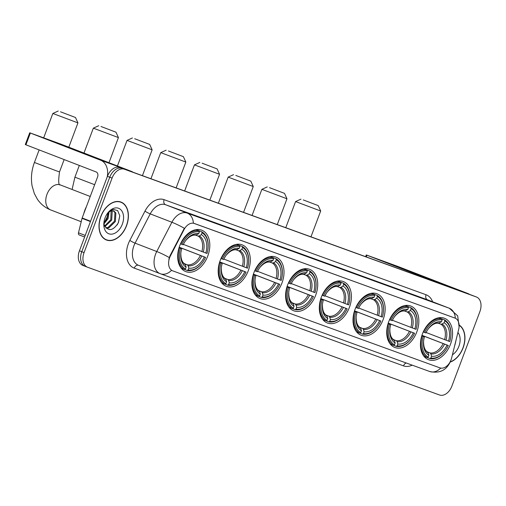 <?xml version="1.0" encoding="UTF-8"?>
<svg xmlns="http://www.w3.org/2000/svg" width="506" height="506" viewBox="0 0 506 506"><rect width="100%" height="100%" fill="white"/><g stroke="black" fill="none" stroke-linecap="round" stroke-linejoin="round"><path stroke-width="0.76" d="M315.706 295.143A22.201 14.94 111.1 0 0 309.666 269.344A22.201 14.94 111.1 0 0 287.617 284.948A22.201 14.94 111.1 0 0 293.657 310.754A22.201 14.94 111.1 0 0 315.706 295.143M416.83 331.847A22.201 14.94 111.1 0 0 410.79 306.048A22.201 14.94 111.1 0 0 388.741 321.652A22.201 14.94 111.1 0 0 394.781 347.458A22.201 14.94 111.1 0 0 416.83 331.847M383.124 319.615A22.201 14.94 111.1 0 0 377.084 293.809A22.201 14.94 111.1 0 0 355.029 309.419A22.201 14.94 111.1 0 0 361.069 335.219A22.201 14.94 111.1 0 0 383.124 319.615M349.412 307.382A22.201 14.94 111.1 0 0 343.372 281.576A22.201 14.94 111.1 0 0 321.323 297.186A22.201 14.94 111.1 0 0 327.363 322.986A22.201 14.94 111.1 0 0 349.412 307.382M282 282.911A22.201 14.94 111.1 0 0 275.96 257.105A22.201 14.94 111.1 0 0 253.904 272.715A22.201 14.94 111.1 0 0 259.945 298.515A22.201 14.94 111.1 0 0 282 282.911M248.288 270.672A22.201 14.94 111.1 0 0 242.247 244.872A22.201 14.94 111.1 0 0 220.199 260.476A22.201 14.94 111.1 0 0 226.239 286.282A22.201 14.94 111.1 0 0 248.288 270.672M207.795 255.973A22.201 14.94 111.1 0 0 201.755 230.173A22.201 14.94 111.1 0 0 179.706 245.777A22.201 14.94 111.1 0 0 185.746 271.583A22.201 14.94 111.1 0 0 207.795 255.973M450.536 344.086A22.201 14.94 111.1 0 0 444.496 318.28A22.201 14.94 111.1 0 0 422.447 333.89A22.201 14.94 111.1 0 0 428.487 359.69A22.201 14.94 111.1 0 0 450.536 344.086M451.048 359.867A11.309 7.609 111.1 0 0 451.63 357.989L458.676 329.355A11.309 7.609 111.1 0 0 455.02 318.091A11.309 7.609 111.1 0 0 454.919 318.053L194.342 223.469A11.309 7.609 111.1 0 0 184.007 229.661L170.421 255.916A11.309 7.609 111.1 0 0 172.698 270.855A11.309 7.609 111.1 0 0 172.799 270.893L439.916 367.856A11.309 7.609 111.1 0 0 451.048 359.867M450.176 362.1A20.316 13.668 111.1 0 0 463.104 347.856A20.316 13.668 111.1 0 0 459.334 325.149M126.551 225.695A20.316 13.668 111.1 0 0 121.029 202.084A20.316 13.668 111.1 0 0 100.846 216.366A20.316 13.668 111.1 0 0 106.374 239.977A20.316 13.668 111.1 0 0 126.551 225.695M120.466 202.09A20.316 13.668 111.1 0 0 119.84 201.711M471.953 295.27A12.568 8.457 111.1 0 0 471.845 295.226A12.568 8.457 111.1 0 0 471.731 295.188L119.814 167.448A12.568 8.457 111.1 0 0 107.443 176.322L79.442 250.812L81.757 251.703A12.568 8.457 111.1 0 0 85.172 266.308A12.568 8.457 111.1 0 0 85.286 266.352A12.568 8.457 111.1 0 1 85.172 266.308A12.568 8.457 111.1 0 1 81.757 251.703L109.751 177.214L81.757 251.703L84.066 252.595A12.568 8.457 111.1 0 0 87.487 267.2A12.568 8.457 111.1 0 0 87.595 267.244L439.518 394.984A12.568 8.457 111.1 0 0 451.89 386.11L479.884 311.62A12.568 8.457 111.1 0 0 476.469 297.016A12.568 8.457 111.1 0 0 476.355 296.971L124.438 169.232A12.568 8.457 111.1 0 0 112.066 178.106L84.066 252.595M119.814 167.448L122.123 168.34A12.568 8.457 111.1 0 0 109.751 177.214A12.568 8.457 111.1 0 1 122.123 168.34L474.046 296.08L124.438 169.232M474.267 296.162A12.568 8.457 111.1 0 0 474.154 296.124A12.568 8.457 111.1 0 0 474.046 296.08A12.568 8.457 111.1 0 1 474.154 296.124L476.469 297.016M168.877 259.217L170.003 255.751L184.348 228.257A14.661 1.733 -152.6 0 0 171.895 222.26A16.755 11.277 -68.9 0 1 187.201 213.089A14.661 10.841 -70.1 0 1 193.374 223.165L454.736 317.983M172.514 270.786L171.547 270.305A14.661 10.841 109.9 0 1 160.427 273.771A14.661 10.841 109.9 0 1 160.275 273.708A16.755 11.277 -68.9 0 1 160.124 273.657A16.755 11.277 -68.9 0 1 155.57 254.183A16.755 11.277 -68.9 0 1 156.752 251.52L171.895 222.26L150.219 213.88L135.083 243.139A16.755 11.277 111.1 0 0 133.9 245.802A16.755 11.277 111.1 0 0 138.454 265.277A16.755 11.277 111.1 0 0 138.606 265.334M105.248 239.452A20.316 13.668 111.1 0 0 105.963 239.591M79.442 250.812A12.568 8.457 111.1 0 0 82.864 265.416A12.568 8.457 111.1 0 0 82.971 265.454L85.065 266.264M450.27 361.872A20.107 13.529 111.1 0 0 462.971 347.805A20.107 13.529 111.1 0 0 459.309 325.383M452.415 354.814A13.656 9.19 111.1 0 0 458.891 346.325A13.656 9.19 111.1 0 0 457.911 332.474M454.964 344.852L456.368 338.754M456.317 338.944L454.856 344.896M390.828 264.088L418.064 274.454L390.828 264.088M469.631 294.422A16.755 12.391 -70.1 0 0 467.86 293.505L397.646 266.358L366.787 255.125L366.274 254.948L366.907 255.201L366.268 256.903M438.892 283.265A16.755 12.391 -70.1 0 0 437.121 282.348L366.907 255.201M100.979 216.41A20.107 13.529 111.1 0 0 106.45 239.781A20.107 13.529 111.1 0 0 126.418 225.644A20.107 13.529 111.1 0 0 120.953 202.273A20.107 13.529 111.1 0 0 100.979 216.41M86.362 206.79A20.942 14.092 111.1 0 0 84.85 210.186A20.942 14.092 111.1 0 0 83.749 213.734M104.451 222.488A13.656 9.19 111.1 0 0 106.734 218.13A13.656 9.19 111.1 0 0 107.898 213.197M107.879 213.602L106.842 218.2L104.641 222.273M109.094 211.919L108.037 218.7L104.053 223.747M108.297 212.609L107.12 218.339L105.931 220.464A9.469 6.369 111.1 0 1 104.976 221.862A9.469 6.369 111.1 0 1 103.977 222.982M111.668 210.711L112.206 211.59L111.706 220.116L104.919 226.555M111.086 210.857L110.789 219.762L104.66 225.986M107.405 213.45L108.36 212.552A9.469 6.369 111.1 0 0 107.348 213.532M108.36 212.552L110.498 211.072L113.711 210.882L115.88 213.013L115.374 221.533L108.885 227.883L106.026 228.105M113.236 210.736L114.963 212.659L114.457 221.179L107.968 227.529L105.773 227.826M103.958 222.298A9.469 6.369 111.1 0 0 104.369 225.183C108.423 231.735 113.104 230.907 118.417 222.691L119.789 215.758L117.664 210.604L113.154 209.37L108.157 212.507M122.338 224.164A13.656 9.19 111.1 0 0 120.283 209.244A13.656 9.19 111.1 0 0 107.942 212.729A13.656 9.19 111.1 0 0 105.058 217.89A13.656 9.19 111.1 0 0 103.856 223.291A13.656 9.19 111.1 0 0 110.776 234.177A13.656 9.19 111.1 0 0 122.338 224.164M103.882 223.013L104.072 226.214L103.894 222.874M104.932 221.919L105.931 220.464M119.783 215.676L118.347 222.64L117.114 224.999M303.246 199.914L318.23 205.613L303.246 199.914M310.969 236.833L320.677 211.008L295.586 201.571L300.975 199.124M438.917 317.736L444.508 319.9L444.793 320.912A19.936 13.415 111.1 0 1 450.865 335.68A19.936 13.415 111.1 0 1 449.771 341.582L448.55 341.133A18.007 12.119 111.1 0 0 444.11 322.727L442.124 324.011L440.89 324.194L438.594 323.309M426.115 332.499L448.55 341.133M421.947 335.314L448.297 345.503A19.936 13.415 111.1 0 1 444.9 351.101L444.673 351.392A20.778 13.985 111.1 0 1 429.967 358.59L427.38 357.59M422.099 335.978A20.778 13.985 111.1 0 0 427.317 357.628L428.19 357.065A19.936 13.415 111.1 0 1 423.212 336.395L421.776 335.851M423.99 356.344L427.317 357.628M423.256 331.936L424.686 332.474A19.936 13.415 111.1 0 1 442.143 319.95L441.864 318.938A20.778 13.985 111.1 0 0 423.573 332.056M441.864 318.938L438.803 317.755M450.865 335.68L450.89 335.314A20.778 13.985 111.1 0 0 444.508 319.9M423.212 336.395L424.439 336.838A18.007 12.119 111.1 0 0 423.509 341.98A18.007 12.119 111.1 0 0 428.873 355.25L428.19 357.065M442.143 319.95L441.46 321.765A18.007 12.119 111.1 0 0 428.898 328.04A18.007 12.119 111.1 0 0 425.913 332.916L424.686 332.474M444.11 322.727L444.793 320.912M428.873 355.25L428.234 352.954L427.431 351.98M421.802 335.782L424.439 336.838M428.392 328.691C432.029 324.542 435.394 322.746 438.481 323.296L441.46 321.765M429.967 358.59L430.84 358.027A19.936 13.415 111.1 0 0 444.9 351.101M430.84 358.027L431.523 356.211A18.007 12.119 111.1 0 0 447.076 345.054L448.297 345.503M427.311 351.866L430.081 352.941L430.884 353.915L431.523 356.211M447.076 345.054L421.928 335.37M269.54 187.675L284.517 193.374L269.54 187.675M277.263 224.594L286.965 198.769L261.874 189.339L267.269 186.891M405.211 305.498L410.802 307.661L411.087 308.673A19.936 13.415 111.1 0 1 417.153 323.442A19.936 13.415 111.1 0 1 416.065 329.343L414.838 328.9A18.007 12.119 111.1 0 0 410.404 310.488L408.418 311.772L407.178 311.962L404.889 311.07M392.403 320.266L414.838 328.9M388.241 323.081L414.591 333.264A19.936 13.415 111.1 0 1 411.188 338.868L410.967 339.153A20.778 13.985 111.1 0 1 396.261 346.357L393.668 345.358M388.393 323.745A20.778 13.985 111.1 0 0 393.611 345.396L394.484 344.826A19.936 13.415 111.1 0 1 389.506 324.156L388.07 323.619M390.284 344.105L393.611 345.396M389.544 319.697L390.98 320.241A19.936 13.415 111.1 0 1 408.437 307.711L408.152 306.699A20.778 13.985 111.1 0 0 389.867 319.824M408.152 306.699L405.091 305.516M417.153 323.442L417.178 323.081A20.778 13.985 111.1 0 0 410.802 307.661M389.506 324.156L390.727 324.605A18.007 12.119 111.1 0 0 389.803 329.741A18.007 12.119 111.1 0 0 395.167 343.017L394.484 344.826M408.437 307.711L407.754 309.527A18.007 12.119 111.1 0 0 395.192 315.807A18.007 12.119 111.1 0 0 392.201 320.684L390.98 320.241M410.404 310.488L411.087 308.673M395.167 343.017L394.528 340.715L393.725 339.741M388.096 323.549L390.727 324.605M394.68 316.452C398.323 312.31 401.688 310.513 404.775 311.063L407.754 309.527M396.261 346.357L397.134 345.794A19.936 13.415 111.1 0 0 411.188 338.868M397.134 345.794L397.817 343.979A18.007 12.119 111.1 0 0 413.364 332.822L414.591 333.264M393.598 339.634L396.375 340.702L397.178 341.676L397.817 343.979M413.364 332.822L388.222 323.138M235.828 175.443L250.812 181.142L235.828 175.443M243.55 212.362L253.259 186.537L228.168 177.106L233.563 174.659M371.499 293.265L377.096 295.428L377.375 296.44A19.936 13.415 111.1 0 1 383.447 311.209A19.936 13.415 111.1 0 1 382.359 317.11L381.132 316.667A18.007 12.119 111.1 0 0 376.692 298.255L374.712 299.539L373.472 299.723L371.176 298.837M358.697 308.027L381.132 316.667M354.535 310.842L380.885 321.032A19.936 13.415 111.1 0 1 377.482 326.629L377.255 326.92A20.778 13.985 111.1 0 1 362.549 334.118L359.962 333.119M354.687 311.506A20.778 13.985 111.1 0 0 359.899 333.157L360.778 332.594A19.936 13.415 111.1 0 1 355.794 311.924L354.364 311.38M356.572 331.873L359.899 333.157M355.838 307.465L357.268 308.002A19.936 13.415 111.1 0 1 374.725 295.479L374.446 294.467A20.778 13.985 111.1 0 0 356.161 307.585M374.446 294.467L371.385 293.284M383.447 311.209L383.472 310.842A20.778 13.985 111.1 0 0 377.096 295.428M355.794 311.924L357.021 312.366A18.007 12.119 111.1 0 0 356.097 317.509A18.007 12.119 111.1 0 0 361.455 330.779L360.778 332.594M374.725 295.479L374.048 297.294A18.007 12.119 111.1 0 0 361.48 303.575A18.007 12.119 111.1 0 0 358.495 308.451L357.268 308.002M376.692 298.255L377.375 296.44M361.455 330.779L360.822 328.483L360.019 327.508M354.383 311.31L357.021 312.366M360.974 304.22C364.617 300.077 367.976 298.274 371.062 298.825L374.048 297.294M362.549 334.118L363.428 333.555A19.936 13.415 111.1 0 0 377.482 326.629M363.428 333.555L364.105 331.74A18.007 12.119 111.1 0 0 379.658 320.583L380.885 321.032M359.892 327.395L362.669 328.47L363.472 329.444L364.105 331.74M379.658 320.583L354.516 310.899M202.122 163.204L217.106 168.903L202.122 163.204M209.845 200.123L219.553 174.298L194.456 164.867L199.851 162.42M337.793 281.032L343.384 283.196L343.669 284.208A19.936 13.415 111.1 0 1 349.741 298.97A19.936 13.415 111.1 0 1 348.647 304.878L347.42 304.429A18.007 12.119 111.1 0 0 342.986 286.016L341 287.307L339.766 287.49L337.47 286.605M324.991 295.795L347.42 304.429M320.823 298.61L347.173 308.793A19.936 13.415 111.1 0 1 343.776 314.397L343.549 314.681A20.778 13.985 111.1 0 1 328.843 321.886L326.256 320.886M320.975 299.274A20.778 13.985 111.1 0 0 326.193 320.924L327.066 320.361A19.936 13.415 111.1 0 1 322.088 299.691L320.652 299.147M322.866 319.634L326.193 320.924M322.132 295.226L323.562 295.77A19.936 13.415 111.1 0 1 341.019 283.24L340.734 282.234A20.778 13.985 111.1 0 0 322.448 295.352M340.734 282.234L337.679 281.045M349.741 298.97L349.766 298.61A20.778 13.985 111.1 0 0 343.384 283.196M322.088 299.691L323.315 300.134A18.007 12.119 111.1 0 0 322.385 305.27A18.007 12.119 111.1 0 0 327.749 318.546L327.066 320.361M341.019 283.24L340.336 285.055A18.007 12.119 111.1 0 0 327.774 291.336A18.007 12.119 111.1 0 0 324.789 296.212L323.562 295.77M342.986 286.016L343.669 284.208M327.749 318.546L327.11 316.244L326.307 315.27M320.677 299.078L323.315 300.134M327.268 291.987C330.905 287.838 334.27 286.042 337.357 286.592L340.336 285.055M328.843 321.886L329.716 321.323A19.936 13.415 111.1 0 0 343.776 314.397M329.716 321.323L330.399 319.507A18.007 12.119 111.1 0 0 345.952 308.35L347.173 308.793M326.18 315.162L328.957 316.231L329.76 317.205L330.399 319.507M345.952 308.35L320.804 298.666M168.416 150.971L183.393 156.67L168.416 150.971M176.132 187.89L185.841 162.065L160.75 152.635L166.145 150.187M304.081 268.794L309.678 270.957L309.963 271.969A19.936 13.415 111.1 0 1 316.029 286.738A19.936 13.415 111.1 0 1 314.941 292.639L313.714 292.196A18.007 12.119 111.1 0 0 309.28 273.784L307.294 275.068L306.054 275.251L303.764 274.366M291.279 283.556L313.714 292.196M287.117 286.371L313.467 296.56A19.936 13.415 111.1 0 1 310.064 302.164L309.843 302.449A20.778 13.985 111.1 0 1 295.137 309.647L292.544 308.647M287.269 287.035A20.778 13.985 111.1 0 0 292.487 308.685L293.36 308.122A19.936 13.415 111.1 0 1 288.382 287.452L286.946 286.915M289.16 307.401L292.487 308.685M288.42 282.993L289.849 283.531A19.936 13.415 111.1 0 1 307.313 271.007L307.028 269.995A20.778 13.985 111.1 0 0 288.743 283.113M307.028 269.995L303.967 268.812M316.029 286.738L316.054 286.377A20.778 13.985 111.1 0 0 309.678 270.957M288.382 287.452L289.603 287.901A18.007 12.119 111.1 0 0 288.679 293.037A18.007 12.119 111.1 0 0 294.043 306.307L293.36 308.122M307.313 271.007L306.63 272.823A18.007 12.119 111.1 0 0 294.068 279.103A18.007 12.119 111.1 0 0 291.076 283.98L289.849 283.531M309.28 273.784L309.963 271.969M294.043 306.307L293.404 304.011L292.601 303.037M286.972 286.839L289.603 287.901M293.556 279.748C297.199 275.606 300.564 273.803 303.651 274.353L306.63 272.823M295.137 309.647L296.01 309.084A19.936 13.415 111.1 0 0 310.064 302.164M296.01 309.084L296.693 307.268A18.007 12.119 111.1 0 0 312.24 296.118L313.467 296.56M292.474 302.923L295.251 303.998L296.054 304.973L296.693 307.268M312.24 296.118L287.098 286.434M134.704 138.733L149.687 144.431L134.704 138.733M142.426 175.658L152.135 149.827L127.044 140.396L132.439 137.948M270.375 256.561L275.972 258.724L276.251 259.736A19.936 13.415 111.1 0 1 282.323 274.499A19.936 13.415 111.1 0 1 281.235 280.406L280.008 279.957A18.007 12.119 111.1 0 0 275.568 261.551L273.588 262.835L272.348 263.019L270.052 262.133M257.573 271.324L280.008 279.957M253.411 274.138L279.761 284.321A19.936 13.415 111.1 0 1 276.358 289.925L276.131 290.21A20.778 13.985 111.1 0 1 261.425 297.414L258.838 296.415M253.563 274.802A20.778 13.985 111.1 0 0 258.775 296.453L259.654 295.89A19.936 13.415 111.1 0 1 254.67 275.22L253.24 274.676M255.448 295.169L258.775 296.453M254.714 270.754L256.144 271.298A19.936 13.415 111.1 0 1 273.601 258.775L273.322 257.763A20.778 13.985 111.1 0 0 255.037 270.881M273.322 257.763L270.261 256.58M282.323 274.499L282.348 274.138A20.778 13.985 111.1 0 0 275.972 258.724M254.67 275.22L255.897 275.662A18.007 12.119 111.1 0 0 254.973 280.798A18.007 12.119 111.1 0 0 260.331 294.075L259.654 295.89M273.601 258.775L272.917 260.584A18.007 12.119 111.1 0 0 260.356 266.864A18.007 12.119 111.1 0 0 257.371 271.741L256.144 271.298M275.568 261.551L276.251 259.736M260.331 294.075L259.698 291.772L258.895 290.798M253.259 274.606L255.897 275.662M259.85 267.516C263.487 263.367 266.852 261.57 269.938 262.121L272.917 260.584M261.425 297.414L262.304 296.851A19.936 13.415 111.1 0 0 276.358 289.925M262.304 296.851L262.981 295.036A18.007 12.119 111.1 0 0 278.534 283.879L279.761 284.321M258.768 290.691L261.545 291.76L262.348 292.734L262.981 295.036M278.534 283.879L253.392 274.195M100.998 126.5L115.982 132.199L100.998 126.5M108.986 162.717L118.429 137.594L93.332 128.163L98.727 125.716M236.669 244.322L242.26 246.485L242.545 247.497A19.936 13.415 111.1 0 1 248.61 262.266A19.936 13.415 111.1 0 1 247.523 268.167L246.295 267.725A18.007 12.119 111.1 0 0 241.862 249.313L239.876 250.596L238.636 250.78L236.346 249.894M223.867 259.085L246.295 267.725M219.699 261.899L246.049 272.089A19.936 13.415 111.1 0 1 242.652 277.693L242.425 277.977A20.778 13.985 111.1 0 1 227.719 285.182L225.132 284.176M219.851 262.563A20.778 13.985 111.1 0 0 225.069 284.22L225.942 283.651A19.936 13.415 111.1 0 1 220.964 262.981L219.528 262.443M221.742 282.93L225.069 284.22M221.008 258.522L222.438 259.059A19.936 13.415 111.1 0 1 239.895 246.536L239.61 245.524A20.778 13.985 111.1 0 0 221.324 258.648M239.61 245.524L236.555 244.341M248.61 262.266L248.642 261.906A20.778 13.985 111.1 0 0 242.26 246.485M220.964 262.981L222.191 263.43A18.007 12.119 111.1 0 0 221.261 268.566A18.007 12.119 111.1 0 0 226.625 281.836L225.942 283.651M239.895 246.536L239.211 248.351A18.007 12.119 111.1 0 0 226.65 254.632A18.007 12.119 111.1 0 0 223.665 259.508L222.438 259.059M241.862 249.313L242.545 247.497M226.625 281.836L225.986 279.54L225.183 278.566M219.553 262.367L222.191 263.43M226.144 255.277C229.781 251.134 233.146 249.338 236.232 249.882L239.211 248.351M227.719 285.182L228.592 284.612A19.936 13.415 111.1 0 0 242.652 277.693M228.592 284.612L229.275 282.797A18.007 12.119 111.1 0 0 244.822 271.646L246.049 272.089M225.056 278.452L227.833 279.527L228.636 280.501L229.275 282.797M244.822 271.646L219.68 261.963M60.505 111.801L75.489 117.5L60.505 111.801M68.81 147.183L77.937 122.895L52.845 113.464L58.241 111.016M196.176 229.623L201.767 231.792L202.052 232.798A19.936 13.415 111.1 0 1 208.124 247.567A19.936 13.415 111.1 0 1 207.03 253.468L205.809 253.025A18.007 12.119 111.1 0 0 201.369 234.613L199.389 235.904L198.15 236.087L195.854 235.201M183.374 244.392L205.809 253.025M179.206 247.206L205.556 257.39A19.936 13.415 111.1 0 1 202.16 262.993L201.932 263.278A20.778 13.985 111.1 0 1 187.226 270.482L184.639 269.483M179.358 247.87A20.778 13.985 111.1 0 0 184.576 269.521L185.449 268.952A19.936 13.415 111.1 0 1 180.471 248.282L179.035 247.744M181.249 268.231L184.576 269.521M180.515 243.822L181.945 244.366A19.936 13.415 111.1 0 1 199.402 231.837L199.124 230.825A20.778 13.985 111.1 0 0 180.832 243.949M199.124 230.825L196.062 229.642M208.124 247.567L208.149 247.206A20.778 13.985 111.1 0 0 201.767 231.792M180.471 248.282L181.698 248.731A18.007 12.119 111.1 0 0 180.768 253.867A18.007 12.119 111.1 0 0 186.132 267.143L185.449 268.952M199.402 231.837L198.719 233.652A18.007 12.119 111.1 0 0 186.157 239.933A18.007 12.119 111.1 0 0 183.172 244.809L181.945 244.366M201.369 234.613L202.052 232.798M186.132 267.143L185.493 264.84L184.69 263.866M179.061 247.674L181.698 248.731M185.651 240.578C189.288 236.435 192.653 234.639 195.74 235.189L198.719 233.652M187.226 270.482L188.099 269.919A19.936 13.415 111.1 0 0 202.16 262.993M188.099 269.919L188.782 268.104A18.007 12.119 111.1 0 0 204.335 256.947L205.556 257.39M184.57 263.759L187.34 264.828L188.143 265.802L188.782 268.104M204.335 256.947L179.187 247.263M54.281 141.927L81.517 152.293L54.281 141.927M133.084 172.261A16.755 12.391 -70.1 0 0 131.307 171.344L61.093 144.197L29.721 132.787L30.354 133.04L25.932 144.805L96.146 171.951A4.187 3.099 109.9 0 1 97.563 176.986L82.155 217.978L90.561 221.23M107.221 176.91A16.755 12.391 -70.1 0 0 100.567 160.187L30.354 133.04M25.932 144.805L25.3 144.545L29.721 132.787M79.157 234.904L84.629 237.023L79.176 234.917A2.094 1.41 -68.9 0 1 79.157 234.904A2.094 1.41 -68.9 0 1 78.481 232.823L82.048 218.326A2.094 1.41 -68.9 0 1 82.155 217.978M184.007 229.661L183.589 229.496M170.421 255.916L170.003 255.751M412.226 365.168A20.942 14.092 -68.9 0 1 403.484 365.863L134.242 268.136A4.187 3.099 109.9 0 1 138.524 265.302M134.242 268.136A20.942 14.092 -68.9 0 1 128.36 243.721A20.942 14.092 -68.9 0 1 129.84 240.394L144.975 211.135A20.942 14.092 -68.9 0 1 164.115 199.674L426.065 294.758A20.942 14.092 -68.9 0 1 432.63 301.785M459.094 326.75L457.677 315.858L449.303 308.23A16.755 11.277 -68.9 0 0 449.151 308.173L427.481 299.799L165.532 204.715L187.201 213.089L449.151 308.173A14.661 10.841 109.9 0 1 455.324 318.217M169.282 257.554A14.661 1.733 -152.6 0 0 156.752 251.52L135.083 243.139A4.187 0.493 27.4 0 1 129.84 240.394M429.518 371.442A14.661 10.841 -70.1 0 0 429.67 371.499A14.661 10.841 -70.1 0 0 440.745 368.077M87.374 267.155L85.286 266.352M476.355 296.971L471.731 295.188M112.066 178.106L107.443 176.322M164.115 199.674A4.187 3.099 109.9 0 0 165.532 204.715A16.755 11.277 111.1 0 0 150.219 213.88A4.187 0.493 27.4 0 1 144.975 211.135M427.779 299.906A16.755 11.277 111.1 0 0 427.627 299.849A16.755 11.277 111.1 0 0 427.481 299.799A4.187 3.099 109.9 0 1 426.065 294.758M403.484 365.863A4.187 3.099 109.9 0 1 406.274 363.004M437.121 282.348L467.86 293.505M444.61 339.652A15.496 10.43 111.1 0 0 440.89 324.194M423.547 341.556A16.11 10.841 111.1 0 0 428.234 352.954M439.48 323.049A16.11 10.841 111.1 0 0 428.639 328.381M446.026 340.19A16.11 10.841 111.1 0 0 442.124 324.011M430.884 353.915A16.11 10.841 111.1 0 0 444.553 344.112M430.081 352.941A15.496 10.43 111.1 0 0 443.136 343.574M410.904 327.414A15.496 10.43 111.1 0 0 407.178 311.962M389.835 329.317A16.11 10.841 111.1 0 0 394.528 340.715M405.768 310.81A16.11 10.841 111.1 0 0 394.933 316.142M412.32 327.951A16.11 10.841 111.1 0 0 408.418 311.772M397.178 341.676A16.11 10.841 111.1 0 0 410.847 331.873M396.375 340.702A15.496 10.43 111.1 0 0 409.43 331.335M377.198 315.181A15.496 10.43 111.1 0 0 373.472 299.723M356.129 317.085A16.11 10.841 111.1 0 0 360.822 328.483M372.062 298.578A16.11 10.841 111.1 0 0 361.221 303.91M378.608 315.719A16.11 10.841 111.1 0 0 374.712 299.539M363.472 329.444A16.11 10.841 111.1 0 0 377.134 319.64M362.669 328.47A15.496 10.43 111.1 0 0 375.724 319.103M343.485 302.949A15.496 10.43 111.1 0 0 339.766 287.49M322.423 304.846A16.11 10.841 111.1 0 0 327.11 316.244M338.35 286.345A16.11 10.841 111.1 0 0 327.515 291.671M344.902 303.486A16.11 10.841 111.1 0 0 341 287.307M329.76 317.205A16.11 10.841 111.1 0 0 343.429 307.401M328.957 316.231A15.496 10.43 111.1 0 0 342.012 306.864M309.78 290.71A15.496 10.43 111.1 0 0 306.054 275.251M288.711 292.613A16.11 10.841 111.1 0 0 293.404 304.011M304.644 274.107A16.11 10.841 111.1 0 0 293.809 279.438M311.19 291.247A16.11 10.841 111.1 0 0 307.294 275.068M296.054 304.973A16.11 10.841 111.1 0 0 309.716 295.169M295.251 303.998A15.496 10.43 111.1 0 0 308.306 294.631M276.074 278.477A15.496 10.43 111.1 0 0 272.348 263.019M255.005 280.375A16.11 10.841 111.1 0 0 259.698 291.772M270.938 261.874A16.11 10.841 111.1 0 0 260.097 267.2M277.484 279.015A16.11 10.841 111.1 0 0 273.588 262.835M262.348 292.734A16.11 10.841 111.1 0 0 276.01 282.93M261.545 291.76A15.496 10.43 111.1 0 0 274.6 282.399M72.099 189.472L74.913 177.17L94.66 184.709M242.361 266.238A15.496 10.43 111.1 0 0 238.636 250.78M221.299 268.142A16.11 10.841 111.1 0 0 225.986 279.54M237.225 249.635A16.11 10.841 111.1 0 0 226.391 254.967M243.778 266.776A16.11 10.841 111.1 0 0 239.876 250.596M228.636 280.501A16.11 10.841 111.1 0 0 242.304 270.697M227.833 279.527A15.496 10.43 111.1 0 0 240.888 270.16M56.217 170.762L59.512 171.901C58.234 181.18 58.494 185.512 60.296 184.911A13.403 9.019 -68.9 0 0 60.176 184.867A13.403 9.019 -68.9 0 0 46.982 194.329A13.403 9.019 -68.9 0 0 50.632 209.914C45.142 207.726 40.714 204.139 37.343 199.149L34.326 193.532L32.087 185.911C30.746 178.074 31.53 170.263 34.421 162.47L56.217 170.762M50.745 209.958A13.403 9.019 -68.9 0 1 50.632 209.914L81.207 221.736M201.869 251.545A15.496 10.43 111.1 0 0 198.15 236.087M180.806 253.443A16.11 10.841 111.1 0 0 185.493 264.84M196.739 234.936A16.11 10.841 111.1 0 0 185.898 240.268M203.285 252.077A16.11 10.841 111.1 0 0 199.389 235.904M188.143 265.802A16.11 10.841 111.1 0 0 201.812 255.998M187.34 264.828A15.496 10.43 111.1 0 0 200.395 255.46M100.567 160.187L131.307 171.344M90.435 221.571L82.048 218.326M78.481 232.823L85.223 235.429M138.454 265.277L160.427 273.771L429.67 371.499C439.619 373.662 446.551 370.291 450.454 361.398L450.675 360.784M87.487 267.2L82.864 265.416M449.303 308.23L427.627 299.849M471.845 295.226L474.154 296.124M104.173 222.785L107.057 217.207M365.623 256.668L366.274 254.948M104.622 239.072L106.45 239.781M119.125 201.571L120.953 202.273M285.77 227.687L295.586 201.571M423.573 341.158C423.49 346.844 424.838 350.481 427.614 352.068M318.23 205.613L320.677 211.002M252.064 215.448L261.874 189.339M389.86 328.919C389.784 334.605 391.132 338.242 393.908 339.836M284.517 193.374L286.965 198.769M218.352 203.216L228.168 177.106M356.154 316.686C356.072 322.373 357.426 326.009 360.202 327.597M250.812 181.142L253.259 186.531M184.646 190.977L194.456 164.867M322.448 304.448C322.366 310.134 323.714 313.777 326.49 315.364M217.106 168.903L219.553 174.298M150.933 178.744L160.75 152.635M288.736 292.215C288.66 297.901 290.008 301.538 292.784 303.126M183.393 156.67L185.841 162.065M117.43 165.981L127.044 140.396M255.03 279.976C254.948 285.669 256.302 289.305 259.078 290.893M149.687 144.431L152.135 149.827M74.913 177.17L79.322 165.443M83.983 153.046L93.332 128.163M221.324 267.744C221.242 273.43 222.589 277.067 225.366 278.654M115.982 132.199L118.429 137.594M34.421 162.47L39.145 149.909M43.68 137.841L52.845 113.464M180.832 253.044C180.75 258.73 182.097 262.374 184.873 263.961M59.512 171.901L64.148 159.573M90.232 196.486L60.296 184.911M75.489 117.5L77.937 122.895"/></g></svg>
